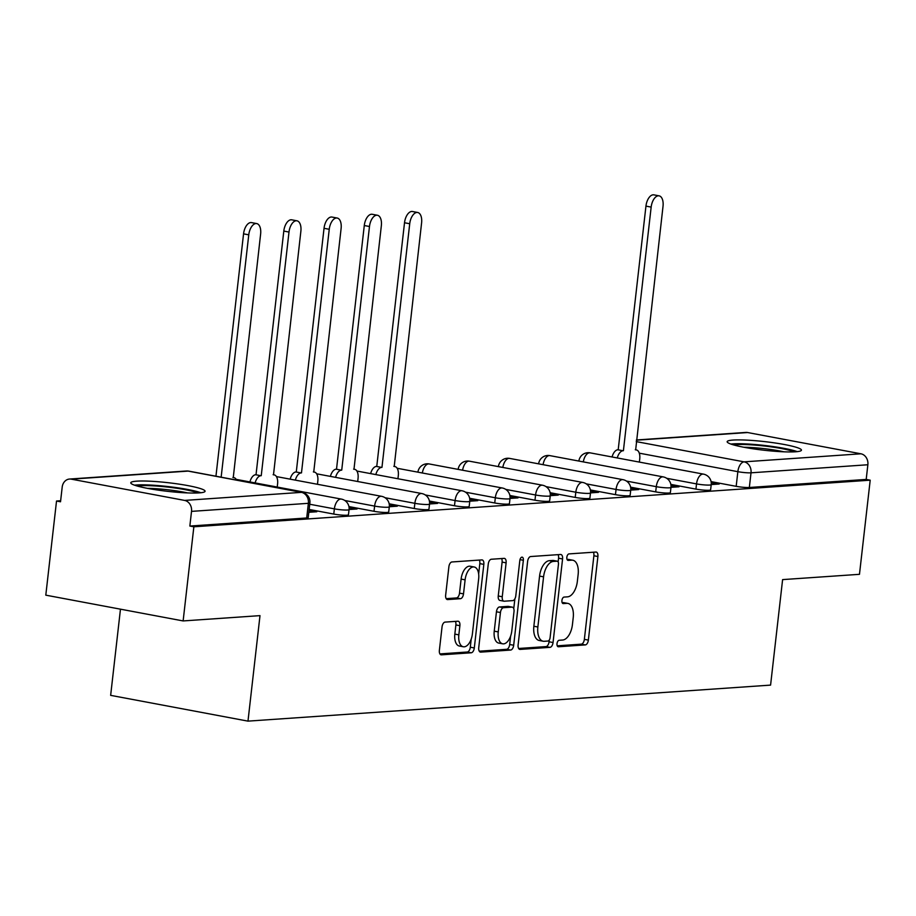 <?xml version="1.0" encoding="UTF-8"?>
<svg xmlns="http://www.w3.org/2000/svg" width="916" height="916" viewBox="0 0 916 916"><rect width="100%" height="100%" fill="white"/><g stroke="black" fill="none" stroke-linecap="round" stroke-linejoin="round"><path stroke-width="1.37" d="M557.008 643.639A3.298 1.74 100.6 0 0 558.176 646.753A3.298 1.74 100.6 0 0 558.405 646.765L585.313 644.91A4.706 2.485 100.6 0 0 588.37 640.101L597.896 556.516A4.706 2.485 100.6 0 0 596.236 552.062A4.706 2.485 100.6 0 0 595.892 552.05L568.985 553.905A3.298 1.74 100.6 0 0 566.844 557.271A3.298 1.74 100.6 0 0 568.012 560.386A3.298 1.74 100.6 0 0 568.252 560.397L571.733 560.157A15.057 7.935 100.6 0 1 572.809 560.226A15.057 7.935 100.6 0 1 578.145 574.458L577.343 581.431A15.057 7.935 100.6 0 1 567.554 596.843L564.073 597.083A3.298 1.74 100.6 0 0 561.932 600.461A3.298 1.74 100.6 0 0 563.088 603.575A3.298 1.74 100.6 0 0 563.329 603.587L566.809 603.346A15.057 7.935 100.6 0 1 567.897 603.404A15.057 7.935 100.6 0 1 573.221 617.647L572.431 624.609A15.057 7.935 100.6 0 1 562.63 640.032L559.149 640.273A3.298 1.74 100.6 0 0 557.008 643.639M795.535 451.783A37.384 4.317 6.5 0 0 801.443 450.157A37.384 4.317 6.5 0 0 775.016 442.966A37.384 4.317 6.5 0 0 733.075 440.058A37.384 4.317 6.5 0 0 727.155 441.684A37.384 4.317 6.5 0 0 753.582 448.874A37.384 4.317 6.5 0 0 795.535 451.783M199.15 492.888A37.384 4.317 6.5 0 0 205.07 491.262A37.384 4.317 6.5 0 0 178.643 484.072A37.384 4.317 6.5 0 0 136.69 481.163A37.384 4.317 6.5 0 0 130.77 482.789A37.384 4.317 6.5 0 0 157.197 489.98A37.384 4.317 6.5 0 0 199.15 492.888M445.096 622.101A4.706 2.485 100.6 0 0 442.039 626.922L439.371 650.371A4.706 2.485 100.6 0 0 441.031 654.814A4.706 2.485 100.6 0 0 441.375 654.837L471.248 652.776A4.706 2.485 100.6 0 0 474.305 647.956L483.831 564.382A4.706 2.485 100.6 0 0 482.171 559.928A4.706 2.485 100.6 0 0 481.827 559.905L451.954 561.966A4.706 2.485 100.6 0 0 448.886 566.786L445.657 595.114A4.706 2.485 100.6 0 0 447.329 599.556A4.706 2.485 100.6 0 0 447.661 599.579L460.45 598.698A4.706 2.485 100.6 0 0 463.507 593.877L465.11 579.839A12.584 6.63 100.6 0 1 474.202 566.993A12.584 6.63 100.6 0 1 478.656 578.901L472.393 633.929A12.584 6.63 100.6 0 1 463.29 646.765A12.584 6.63 100.6 0 1 458.847 634.857L459.889 625.685A4.706 2.485 100.6 0 0 458.229 621.243A4.706 2.485 100.6 0 0 457.885 621.22L445.096 622.101M870.2 480.179L859.471 574.321L782.607 579.61L770.585 685.111L247.984 721.132L259.995 615.632L183.131 620.933L193.86 526.792L870.2 480.179L866.192 479.423L867.864 464.755L751.017 472.816A9.584 1.111 -173.5 0 1 737.849 471.671L639.288 453.168M518.112 644.944A4.706 2.485 100.6 0 0 519.773 649.387A4.706 2.485 100.6 0 0 520.116 649.41L549.989 647.349A4.706 2.485 100.6 0 0 553.046 642.528L562.573 558.955A4.706 2.485 100.6 0 0 560.913 554.501A4.706 2.485 100.6 0 0 560.569 554.478L530.696 556.539A4.706 2.485 100.6 0 0 527.627 561.359L518.112 644.944M510.613 650.062L480.74 652.123A4.706 2.485 100.6 0 1 480.408 652.1A4.706 2.485 100.6 0 1 478.736 647.658L488.262 564.073A4.706 2.485 100.6 0 1 491.32 559.252L504.109 558.371A4.706 2.485 100.6 0 1 504.453 558.394A4.706 2.485 100.6 0 1 506.113 562.836L502.254 596.74A4.706 2.485 100.6 0 0 503.915 601.194A4.706 2.485 100.6 0 0 504.247 601.205L512.731 600.621A4.706 2.485 100.6 0 0 515.8 595.801L519.819 560.512A3.298 1.74 100.6 0 1 522.2 557.157A3.298 1.74 100.6 0 1 523.357 560.271L513.681 645.242A4.706 2.485 100.6 0 1 510.613 650.062L506.617 649.307L479.263 651.196M183.131 620.933L45.8 595.16L56.529 501.018L60.651 500.743M120.465 609.174L110.653 695.358L247.984 721.132M193.86 526.792L189.852 526.047L191.524 511.38A9.584 8.072 -93.9 0 0 184.597 500.411L71.288 479.148A9.584 8.072 -93.9 0 0 69.547 479.045A9.584 8.072 -93.9 0 0 62.196 487.106L60.525 501.773L56.529 501.018M866.192 479.423L749.345 487.484A9.584 1.111 -173.5 0 1 736.178 486.327L711.079 481.621M636.402 439.978L745.887 432.432A9.584 8.072 86.1 0 1 747.628 432.535L860.937 453.798A9.584 8.072 86.1 0 1 867.864 464.755M670.981 487.335L678.974 486.785L672.962 485.652L672.791 487.209M630.746 490.106L638.727 489.556L632.727 488.434L632.544 489.98M590.499 492.877L598.492 492.327L592.492 491.205L592.308 492.751M550.264 495.659L558.256 495.098L552.245 493.976L552.073 495.533M510.017 498.43L518.009 497.88L512.01 496.747L511.826 498.304M469.782 501.201L477.774 500.651L471.763 499.518L471.591 501.075M429.547 503.972L437.527 503.422L431.528 502.3L431.344 503.846M389.3 506.743L397.292 506.193L391.281 505.071L391.109 506.628M349.065 509.525L357.057 508.975L351.046 507.842L350.874 509.399M308.818 512.296L316.81 511.746L310.81 510.613L310.627 512.17M333.779 514.071L334.374 508.861A9.584 1.111 -173.5 0 0 344.038 509.994A9.584 1.111 -173.5 0 0 349.053 509.594L348.458 514.803A9.584 1.111 6.5 0 1 343.443 515.204A9.584 1.111 6.5 0 1 333.779 514.071L309.15 509.445M374.014 511.3L374.61 506.09A9.584 1.111 -173.5 0 0 384.273 507.224A9.584 1.111 -173.5 0 0 389.3 506.823L388.705 512.021A9.584 1.111 6.5 0 1 383.678 512.422A9.584 1.111 6.5 0 1 374.014 511.3L348.916 506.582M414.261 508.517L414.856 503.319A9.584 1.111 -173.5 0 0 424.52 504.453A9.584 1.111 -173.5 0 0 429.535 504.052L428.94 509.25A9.584 1.111 6.5 0 1 423.925 509.651A9.584 1.111 6.5 0 1 414.261 508.517L389.163 503.811M454.496 505.746L455.092 500.548A9.584 1.111 -173.5 0 0 464.755 501.67A9.584 1.111 -173.5 0 0 469.771 501.27L469.187 506.479A9.584 1.111 6.5 0 1 464.16 506.88A9.584 1.111 6.5 0 1 454.496 505.746L429.398 501.041M494.743 502.976L495.327 497.766A9.584 1.111 -173.5 0 0 504.991 498.899A9.584 1.111 -173.5 0 0 510.017 498.499L509.422 503.708A9.584 1.111 6.5 0 1 504.407 504.109A9.584 1.111 6.5 0 1 494.743 502.976L469.645 498.27M534.978 500.205L535.574 494.995A9.584 1.111 -173.5 0 0 545.238 496.129A9.584 1.111 -173.5 0 0 550.253 495.728L549.657 500.926A9.584 1.111 6.5 0 1 544.642 501.327A9.584 1.111 6.5 0 1 534.978 500.205L509.88 495.487M575.214 497.422L575.809 492.224A9.584 1.111 -173.5 0 0 585.473 493.358A9.584 1.111 -173.5 0 0 590.499 492.957L589.904 498.155A9.584 1.111 6.5 0 1 584.877 498.556A9.584 1.111 6.5 0 1 575.214 497.422L550.127 492.716M615.46 494.651L616.056 489.453A9.584 1.111 -173.5 0 0 625.72 490.575A9.584 1.111 -173.5 0 0 630.735 490.175L630.139 495.384A9.584 1.111 6.5 0 1 625.124 495.785A9.584 1.111 6.5 0 1 615.46 494.651L590.362 489.945M655.696 491.881L656.291 486.671A9.584 1.111 -173.5 0 0 665.955 487.804A9.584 1.111 -173.5 0 0 670.97 487.404L670.386 492.613A9.584 1.111 6.5 0 1 665.36 493.014A9.584 1.111 6.5 0 1 655.696 491.881L630.597 487.175M695.942 489.11L696.526 483.9A9.584 1.111 -173.5 0 0 706.19 485.033A9.584 1.111 -173.5 0 0 711.217 484.633L710.621 489.831A9.584 1.111 6.5 0 1 705.606 490.232A9.584 1.111 6.5 0 1 695.942 489.11L670.844 484.392M711.228 484.564L719.209 484.014L713.209 482.881L713.026 484.438M713.209 482.881L711.263 483.018M189.852 526.047L306.7 517.987A9.584 1.111 6.5 0 0 308.223 517.574L309.894 502.907A9.584 1.111 -173.5 0 1 308.371 503.319L191.524 511.38M672.962 485.652L671.027 485.789M632.727 488.434L630.78 488.56M592.492 491.205L590.545 491.331M552.245 493.976L550.298 494.113M512.01 496.747L510.063 496.884M471.763 499.518L469.816 499.655M431.528 502.3L429.581 502.426M391.281 505.071L389.346 505.208M351.046 507.842L349.099 507.979M310.81 510.613L309.001 510.739M567.897 603.404L563.89 602.659A15.057 7.935 100.6 0 0 562.802 602.591L566.809 603.346M562.149 602.636L562.802 602.591M572.809 560.226L568.813 559.47A15.057 7.935 100.6 0 0 567.725 559.413L571.733 560.157M567.073 559.458L567.725 559.413M557.226 645.826L581.305 644.166A4.706 2.485 100.6 0 0 584.362 639.345L593.889 555.76A4.706 2.485 100.6 0 0 593.362 552.222M558.142 561.943L558.565 558.199A4.706 2.485 100.6 0 0 558.039 554.649M518.639 648.482L545.982 646.593A4.706 2.485 100.6 0 0 549.05 641.784L549.234 640.112M547.94 641.04A3.298 1.74 100.6 0 0 550.092 637.673L558.451 564.302A3.298 1.74 100.6 0 0 557.283 561.187A3.298 1.74 100.6 0 0 557.043 561.176L553.379 561.428A15.057 7.935 100.6 0 0 543.577 576.84L537.864 626.991A15.057 7.935 100.6 0 0 543.188 641.234A15.057 7.935 100.6 0 0 544.276 641.292L547.94 641.04M553.504 560.512A3.298 1.74 100.6 0 0 553.275 560.432A3.298 1.74 100.6 0 0 553.046 560.42L557.043 561.176M543.188 641.234L539.192 640.479A15.057 7.935 100.6 0 1 533.856 626.246L539.57 576.095A15.057 7.935 100.6 0 1 549.371 560.672L553.046 560.42M500.25 600.461A4.706 2.485 100.6 0 1 499.907 600.438A4.706 2.485 100.6 0 1 498.247 595.984L502.105 562.092A4.706 2.485 100.6 0 0 501.579 558.542M514.884 598.801L513.75 608.682M510.636 636.036L509.674 644.498L513.681 645.242M498.247 631.914A12.584 6.63 100.6 0 0 502.689 643.811A12.584 6.63 100.6 0 0 511.792 630.975L514.002 611.59A4.706 2.485 100.6 0 0 512.33 607.148A4.706 2.485 100.6 0 0 511.998 607.125L503.514 607.709A4.706 2.485 100.6 0 0 500.445 612.529L498.247 631.914L494.239 631.158A12.584 6.63 100.6 0 0 498.693 643.066L502.689 643.811M508.655 606.495A4.706 2.485 100.6 0 0 508.323 606.392A4.706 2.485 100.6 0 0 507.991 606.369L511.998 607.125M494.239 631.158L496.449 611.774A4.706 2.485 100.6 0 1 499.506 606.953L507.991 606.369M506.617 649.307A4.706 2.485 100.6 0 0 509.674 644.498M463.29 646.765L459.294 646.009A12.584 6.63 100.6 0 1 454.84 634.112L455.882 624.941A4.706 2.485 100.6 0 0 455.355 621.392M474.202 566.993L470.206 566.248A12.584 6.63 100.6 0 0 461.114 579.084L465.11 579.839M446.184 598.652L456.443 597.942A4.706 2.485 100.6 0 0 459.511 593.133L461.114 579.084M478.656 573.92L479.824 563.626A4.706 2.485 100.6 0 0 479.297 560.088M439.898 653.909L467.24 652.02A4.706 2.485 100.6 0 0 470.309 647.211L471.236 638.979M612.071 456.97A9.584 5.049 -79.4 0 1 617.808 449.767L623.017 450.741A9.584 5.049 100.6 0 0 617.269 457.954M639.379 462.099L639.734 458.985A9.584 5.049 100.6 0 0 636.345 449.916A9.584 5.049 100.6 0 0 635.658 449.87L663.024 206.272A11.026 5.805 100.6 0 0 659.131 195.852A11.026 5.805 100.6 0 0 651.162 207.096L623.407 450.718M618.197 449.745L645.952 206.111A11.026 5.805 -79.4 0 1 653.921 194.868L659.131 195.852M733.853 444.981A32.358 3.733 -173.5 0 1 762.123 445.76A32.358 3.733 -173.5 0 1 792.466 451.199A32.358 3.733 -173.5 0 1 794.172 451.863M797.275 451.622A37.144 4.282 6.5 0 0 796.702 451.428A37.144 4.282 6.5 0 0 763.704 445.371A37.144 4.282 6.5 0 0 730.888 444.065M783.913 451.806A29.953 3.458 6.5 0 0 743.872 447.248M137.48 486.087A32.358 3.733 -173.5 0 1 165.75 486.865A32.358 3.733 -173.5 0 1 196.081 492.304A32.358 3.733 -173.5 0 1 197.799 492.968M200.902 492.728A37.144 4.282 6.5 0 0 200.318 492.533A37.144 4.282 6.5 0 0 167.319 486.476A37.144 4.282 6.5 0 0 134.515 485.171M187.528 492.911A29.953 3.458 6.5 0 0 147.487 488.354M370.625 473.618A9.584 5.049 -79.4 0 1 376.373 466.416L381.583 467.389A9.584 5.049 100.6 0 0 375.835 474.591M397.945 478.736L398.3 475.622A9.584 5.049 100.6 0 0 394.91 466.553A9.584 5.049 100.6 0 0 394.212 466.519L421.589 222.92A11.026 5.805 100.6 0 0 417.685 212.489A11.026 5.805 100.6 0 0 409.727 223.733L381.961 467.366M376.762 466.381L404.517 222.76A11.026 5.805 -79.4 0 1 412.486 211.516L417.685 212.489M330.39 476.389A9.584 5.049 -79.4 0 1 336.138 469.187L341.336 470.16A9.584 5.049 100.6 0 0 335.6 477.362M357.698 481.518L358.053 478.392A9.584 5.049 100.6 0 0 354.664 469.324A9.584 5.049 100.6 0 0 353.977 469.29L381.342 225.691A11.026 5.805 100.6 0 0 377.449 215.26A11.026 5.805 100.6 0 0 369.48 226.504L341.725 470.137M336.515 469.152L364.282 225.531A11.026 5.805 -79.4 0 1 372.24 214.287L377.449 215.26M290.154 479.16A9.584 5.049 -79.4 0 1 295.891 471.958L301.101 472.931A9.584 5.049 100.6 0 0 295.353 480.144M317.463 484.289L317.818 481.175A9.584 5.049 100.6 0 0 314.428 472.106A9.584 5.049 100.6 0 0 313.741 472.061L341.107 228.462A11.026 5.805 100.6 0 0 337.202 218.042A11.026 5.805 100.6 0 0 329.245 229.286L301.478 472.908M296.28 471.935L324.035 228.302A11.026 5.805 -79.4 0 1 332.004 217.058L337.202 218.042M249.908 481.942A9.584 5.049 -79.4 0 1 255.656 474.728L260.854 475.713A9.584 5.049 100.6 0 0 255.117 482.915M277.227 487.06L277.582 483.946A9.584 5.049 100.6 0 0 274.182 474.877A9.584 5.049 100.6 0 0 273.495 474.843L300.872 231.233A11.026 5.805 100.6 0 0 296.967 220.813A11.026 5.805 100.6 0 0 288.998 232.057L261.243 475.679M256.033 474.706L283.8 231.084A11.026 5.805 -79.4 0 1 291.757 219.829L296.967 220.813M236.568 480.099A9.584 5.049 100.6 0 0 233.946 477.648A9.584 5.049 100.6 0 0 233.259 477.614L260.625 234.015A11.026 5.805 100.6 0 0 256.732 223.584A11.026 5.805 100.6 0 0 248.763 234.828L221.145 477.202M215.947 476.228L243.553 233.855A11.026 5.805 -79.4 0 1 251.522 222.611L256.732 223.584M184.597 500.411L301.444 492.361L188.135 471.099L71.288 479.148M736.178 486.327L737.849 471.671A9.584 5.049 100.6 0 1 744.09 461.847L860.937 453.798M636.219 441.604L744.09 461.847A9.584 8.072 86.1 0 1 751.017 472.816L749.345 487.484M747.628 432.535L636.38 440.195M349.053 509.594A9.584 9.584 0 0 0 341.302 499.083A9.584 5.049 -79.4 0 0 340.603 499.048A9.584 5.049 -79.4 0 0 334.374 508.861L309.745 504.247M389.3 506.823A9.584 9.584 0 0 0 381.537 496.312A9.584 5.049 -79.4 0 0 380.85 496.277A9.584 5.049 -79.4 0 0 374.61 506.09L344.794 500.491M429.535 504.052A9.584 9.584 0 0 0 421.772 493.541A9.584 5.049 -79.4 0 0 421.085 493.495A9.584 5.049 -79.4 0 0 414.856 503.319L385.029 497.72M469.771 501.27A9.584 9.584 0 0 0 462.019 490.77A9.584 5.049 -79.4 0 0 461.332 490.724A9.584 5.049 -79.4 0 0 455.092 500.548L425.264 494.949M510.017 498.499A9.584 9.584 0 0 0 502.254 487.988A9.584 5.049 -79.4 0 0 501.567 487.953A9.584 5.049 -79.4 0 0 495.327 497.766L465.511 492.178M550.253 495.728A9.584 9.584 0 0 0 542.501 485.217A9.584 5.049 -79.4 0 0 541.803 485.182A9.584 5.049 -79.4 0 0 535.574 494.995L505.746 489.396M590.499 492.957A9.584 9.584 0 0 0 582.736 482.446A9.584 5.049 -79.4 0 0 582.049 482.411A9.584 5.049 -79.4 0 0 575.809 492.224L545.993 486.625M630.735 490.175A9.584 9.584 0 0 0 622.983 479.675A9.584 5.049 -79.4 0 0 622.285 479.629A9.584 5.049 -79.4 0 0 616.056 489.453L586.229 483.854M670.97 487.404A9.584 9.584 0 0 0 663.218 476.892A9.584 5.049 -79.4 0 0 662.531 476.858A9.584 5.049 -79.4 0 0 656.291 486.671L626.475 481.083M711.217 484.633A9.584 9.584 0 0 0 703.454 474.122A9.584 5.049 -79.4 0 0 702.767 474.087A9.584 5.049 -79.4 0 0 696.526 483.9L666.711 478.301M583.32 461.904A9.584 5.049 -79.4 0 1 589.457 452.825A9.584 5.049 100.6 0 1 590.144 452.859A9.584 9.584 0 0 0 578.878 461.069M543.085 464.675A9.584 5.049 -79.4 0 1 549.222 455.595A9.584 5.049 100.6 0 1 549.909 455.63A9.584 9.584 0 0 0 538.631 463.84M502.838 467.446A9.584 5.049 -79.4 0 1 508.975 458.366A9.584 5.049 100.6 0 1 509.674 458.412A9.584 9.584 0 0 0 498.396 466.622M462.603 470.229A9.584 5.049 -79.4 0 1 468.74 461.137A9.584 5.049 100.6 0 1 469.427 461.183A9.584 9.584 0 0 0 458.149 469.393M422.356 473A9.584 5.049 -79.4 0 1 428.505 463.92A9.584 5.049 100.6 0 1 429.192 463.954A9.584 9.584 0 0 0 417.914 472.164M306.7 517.987L308.371 503.319A9.584 8.072 86.1 0 0 301.444 492.361A9.584 5.049 -79.4 0 1 302.131 492.396L188.822 471.133A9.584 9.584 0 0 0 186.395 470.996L69.547 479.045M186.395 470.996A9.584 8.072 -93.9 0 1 188.135 471.099A9.584 5.049 -79.4 0 1 188.822 471.133M593.889 555.76L597.896 556.516M584.362 639.345L588.37 640.101M581.305 644.166L585.313 644.91M558.565 558.199L562.573 558.955M549.05 641.784L553.046 642.528M545.982 646.593L549.989 647.349M519.452 649.284L520.116 649.41M549.371 560.672L553.379 561.428M539.57 576.095L543.577 576.84M533.856 626.246L537.864 626.991M480.076 651.997L480.74 652.123M502.105 562.092L506.113 562.836M498.247 595.984L502.254 596.74M519.979 559.642L523.357 560.271M499.506 606.953L503.514 607.709M496.449 611.774L500.445 612.529M455.882 624.941L459.889 625.685M454.84 634.112L458.847 634.857M459.511 593.133L463.507 593.877M456.443 597.942L460.45 598.698M447.008 599.453L447.661 599.579M479.824 563.626L483.831 564.382M470.309 647.211L474.305 647.956M467.24 652.02L471.248 652.776M440.71 654.711L441.375 654.837M617.808 449.767L623.017 450.741M645.952 206.111L651.162 207.096M376.373 466.416L381.583 467.389M404.517 222.76L409.727 223.733M336.138 469.187L341.336 470.16M364.282 225.531L369.48 226.504M295.891 471.958L301.101 472.931M324.035 228.302L329.245 229.286M255.656 474.728L260.854 475.713M283.8 231.084L288.998 232.057M243.553 233.855L248.763 234.828M590.144 452.859L703.454 474.122M549.909 455.63L663.218 476.892M509.674 458.412L622.983 479.675M469.427 461.183L582.736 482.446M429.192 463.954L542.501 485.217M397.143 468.271L502.254 487.988M356.897 471.042L462.019 490.77M316.661 473.812L421.772 493.541M276.426 476.583L381.537 496.312M236.179 479.366L341.302 499.083M309.894 502.907A9.584 9.584 0 0 0 302.131 492.396M553.275 560.432L557.283 561.187M499.907 600.438L503.915 601.194M508.323 606.392L512.33 607.148M635.292 449.722L636.345 449.916M393.846 466.358L394.91 466.553M353.61 469.129L354.664 469.324M313.375 471.9L314.428 472.106M273.128 474.683L274.182 474.877M232.893 477.454L233.946 477.648"/></g></svg>
